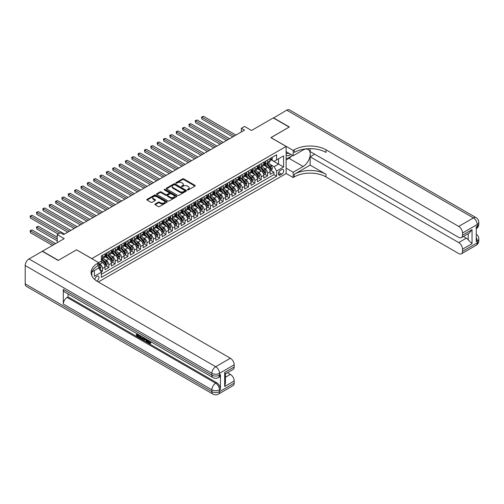 <?xml version="1.0" encoding="UTF-8"?>
<svg xmlns="http://www.w3.org/2000/svg" width="504" height="504" viewBox="0 0 504 504"><rect width="100%" height="100%" fill="white"/><g stroke="black" fill="none" stroke-linecap="round" stroke-linejoin="round"><path stroke-width="0.76" d="M187.482 189.913A0.617 0.359 0 0 0 188.351 189.913L194.972 186.089A0.882 0.51 0 0 0 195.231 185.73A0.882 0.51 0 0 0 194.972 185.365L183.758 178.888A0.882 0.51 0 0 0 182.511 178.888L175.89 182.713A0.617 0.359 0 0 0 176.759 183.217L177.616 182.725A2.822 1.625 0 0 1 181.604 182.725L182.542 183.261A2.822 1.625 0 0 1 183.368 184.414A2.822 1.625 0 0 1 182.542 185.567L181.686 186.058A0.617 0.359 0 0 0 182.555 186.562L183.412 186.071A2.822 1.625 0 0 1 187.4 186.071L188.338 186.612A2.822 1.625 0 0 1 189.164 187.759A2.822 1.625 0 0 1 188.338 188.912L187.482 189.409A0.617 0.359 0 0 0 187.482 189.913L187.482 189.409M96.749 281.049A2.873 1.657 120 0 0 96.919 280.961A2.873 1.657 120 0 0 98.797 278.428A2.873 1.657 120 0 0 98.356 276.123A2.873 1.657 120 0 0 96.919 276.268A2.873 1.657 120 0 0 94.891 279.657M155.15 204.007A0.882 0.51 0 0 0 154.892 204.366A0.882 0.51 0 0 0 155.15 204.725L158.294 206.546A0.882 0.51 0 0 0 159.541 206.546L166.9 202.299A0.882 0.51 0 0 0 167.158 201.94A0.882 0.51 0 0 0 166.9 201.581L155.679 195.098A0.882 0.51 0 0 0 154.432 195.098L147.08 199.345A0.882 0.51 0 0 0 146.822 199.71A0.882 0.51 0 0 0 147.08 200.069L150.879 202.262A0.882 0.51 0 0 0 152.126 202.262L155.276 200.447A0.882 0.51 0 0 0 155.534 200.088A0.882 0.51 0 0 0 155.276 199.723L153.386 198.639A2.356 1.361 0 0 1 152.699 197.675A2.356 1.361 0 0 1 154.155 196.415A2.356 1.361 0 0 1 156.725 196.711L164.109 200.976A2.356 1.361 0 0 1 164.795 201.94A2.356 1.361 0 0 1 163.34 203.194A2.356 1.361 0 0 1 160.776 202.898L159.541 202.192A0.882 0.51 0 0 0 158.294 202.192L155.15 204.007L155.15 204.725M76.602 249.871L91.835 258.596L286.133 146.425L270.894 137.624L289.151 127.084L273.275 117.923L251.528 130.479L244.547 126.441L241.372 128.274L244.547 130.108L63.586 234.587L60.411 232.754L57.235 234.587L57.235 242.651M76.602 249.801L58.344 260.341L42.468 251.175L64.216 238.619L57.235 234.587M177.679 195.35A0.882 0.51 0 0 0 178.926 195.35L186.278 191.104A0.882 0.51 0 0 0 186.537 190.745A0.882 0.51 0 0 0 186.278 190.386L175.064 183.91A0.882 0.51 0 0 0 173.817 183.91L166.459 188.156A0.882 0.51 0 0 0 166.2 188.515A0.882 0.51 0 0 0 166.459 188.874L177.679 195.35M164.556 190.046A0.617 0.359 0 0 1 165.186 190.134L176.576 196.711L169.237 200.951A0.882 0.51 0 0 1 167.989 200.951L156.769 194.475L159.919 192.667L159.919 191.936L156.769 193.75A0.882 0.51 0 0 0 156.511 194.109A0.882 0.51 0 0 0 156.769 194.475L156.769 193.75M159.919 192.667A0.882 0.51 0 0 1 161.16 192.667L161.16 191.936A0.882 0.51 0 0 0 159.919 191.936M161.16 191.936L165.715 194.563A0.882 0.51 0 0 0 166.956 194.563L169.048 193.353A0.882 0.51 0 0 0 169.306 192.994A0.882 0.51 0 0 0 169.048 192.635L164.31 189.901A0.617 0.359 0 0 1 165.186 189.397L176.589 195.98A0.882 0.51 0 0 1 176.847 196.346A0.882 0.51 0 0 1 176.589 196.705L176.589 195.98M101.191 271.933L102.507 271.171L99.868 269.653M98.759 263.403L99.968 264.096A3.591 2.073 60 0 1 102.507 268.493L105.046 267.032L105.046 269.709L108.858 267.504L105.966 265.841M104.719 259.51L106.312 260.429A3.591 2.073 60 0 1 108.858 264.833L111.397 263.365L111.397 266.043L115.202 263.838L112.316 262.174M111.069 255.843L112.663 256.763A3.591 2.073 60 0 1 115.202 261.166L117.747 259.699L117.747 262.376L121.552 260.177L118.667 258.508M117.419 252.176L119.013 253.102A3.591 2.073 60 0 1 121.552 257.5L124.091 256.032L124.091 258.709L127.903 256.511L125.017 254.841M123.77 248.516L125.364 249.436A3.591 2.073 60 0 1 127.903 253.833L130.442 252.365L130.442 255.043L134.253 252.844L131.361 251.175M130.12 244.849L131.714 245.769A3.591 2.073 60 0 1 134.253 250.167L136.792 248.699L136.792 251.376L140.603 249.178L137.712 247.508M136.471 241.183L138.065 242.103A3.591 2.073 60 0 1 140.603 246.5L143.142 245.032L143.142 247.71L146.954 245.511L144.062 243.841M142.821 237.516L144.415 238.436A3.591 2.073 60 0 1 146.954 242.833L149.493 241.372L149.493 244.043L153.304 241.844L150.412 240.175M149.165 233.85L150.759 234.769A3.591 2.073 60 0 1 153.304 239.167L155.843 237.705L155.843 240.377L159.648 238.178L156.763 236.515M155.516 230.183L157.109 231.103A3.591 2.073 60 0 1 159.648 235.507L162.194 234.039L162.194 236.716L165.999 234.511L163.113 232.848M161.866 226.517L163.46 227.436A3.591 2.073 60 0 1 165.999 231.84L168.538 230.372L168.538 233.05L172.349 230.851L169.464 229.181M168.216 222.85L169.81 223.776A3.591 2.073 60 0 1 172.349 228.173L174.888 226.706L174.888 229.383L178.7 227.184L175.808 225.515M174.567 219.19L176.161 220.109A3.591 2.073 60 0 1 178.7 224.507L181.238 223.039L181.238 225.716L185.05 223.518L182.158 221.848M180.917 215.523L182.511 216.443A3.591 2.073 60 0 1 185.05 220.84L187.589 219.372L187.589 222.05L191.4 219.851L188.509 218.182M187.268 211.856L188.861 212.776A3.591 2.073 60 0 1 191.4 217.174L193.939 215.706L193.939 218.383L197.751 216.184L194.859 214.515M193.612 208.19L195.206 209.11A3.591 2.073 60 0 1 197.751 213.507L200.29 212.039L200.29 214.717L204.095 212.518L201.209 210.848M199.962 204.523L201.556 205.443A3.591 2.073 60 0 1 204.095 209.84L206.64 208.379L206.64 211.05L210.445 208.851L207.56 207.188M206.312 200.857L207.906 201.776A3.591 2.073 60 0 1 210.445 206.174L212.984 204.712L212.984 207.39L216.796 205.185L213.91 203.522M212.663 197.19L214.257 198.11A3.591 2.073 60 0 1 216.796 202.513L219.334 201.046L219.334 203.723L223.146 201.518L220.254 199.855M219.013 193.523L220.607 194.443A3.591 2.073 60 0 1 223.146 198.847L225.685 197.379L225.685 200.056L229.496 197.858L226.605 196.188M225.364 189.857L226.958 190.783A3.591 2.073 60 0 1 229.496 195.18L232.035 193.712L232.035 196.39L235.847 194.191L232.955 192.522M231.714 186.197L233.308 187.116A3.591 2.073 60 0 1 235.847 191.514L238.386 190.046L238.386 192.723L242.197 190.525L239.306 188.855M238.058 182.53L239.652 183.45A3.591 2.073 60 0 1 242.197 187.847L244.736 186.379L244.736 189.057L248.541 186.858L245.656 185.189M244.409 178.863L246.002 179.783A3.591 2.073 60 0 1 248.541 184.181L251.087 182.713L251.087 185.39L254.892 183.191L252.006 181.522M250.759 175.197L252.353 176.117A3.591 2.073 60 0 1 254.892 180.514L257.431 179.052L257.431 181.724L261.242 179.525L258.357 177.855M257.109 171.53L258.703 172.45A3.591 2.073 60 0 1 261.242 176.847L263.781 175.386L263.781 178.057L267.593 175.858L267.593 173.187A3.591 2.073 -120 0 0 265.054 168.783L263.46 167.863M264.701 174.195L267.593 175.858M105.046 267.032A3.591 2.073 -120 0 0 102.507 262.628L100.598 261.532M111.397 263.365A3.591 2.073 -120 0 0 108.858 258.968L104.927 256.7M117.747 259.699A3.591 2.073 -120 0 0 115.202 255.301L111.277 253.033M124.091 256.032A3.591 2.073 -120 0 0 121.552 251.635L117.627 249.367M130.442 252.365A3.591 2.073 -120 0 0 127.903 247.968L123.978 245.7M136.792 248.699A3.591 2.073 -120 0 0 134.253 244.301L130.328 242.033M143.142 245.032A3.591 2.073 -120 0 0 140.603 240.635L136.678 238.367M149.493 241.372A3.591 2.073 -120 0 0 146.954 236.968L143.023 234.7M155.843 237.705A3.591 2.073 -120 0 0 153.304 233.302L149.373 231.04M162.194 234.039A3.591 2.073 -120 0 0 159.648 229.641L155.723 227.373M168.538 230.372A3.591 2.073 -120 0 0 165.999 225.975L162.074 223.707M174.888 226.706A3.591 2.073 -120 0 0 172.349 222.308L168.424 220.04M181.238 223.039A3.591 2.073 -120 0 0 178.7 218.642L174.775 216.374M187.589 219.372A3.591 2.073 -120 0 0 185.05 214.975L181.125 212.707M193.939 215.706A3.591 2.073 -120 0 0 191.4 211.308L187.469 209.04M200.29 212.039A3.591 2.073 -120 0 0 197.751 207.642L193.819 205.374M206.64 208.379A3.591 2.073 -120 0 0 204.095 203.975L200.17 201.707M212.984 204.712A3.591 2.073 -120 0 0 210.445 200.308L206.52 198.047M219.334 201.046A3.591 2.073 -120 0 0 216.796 196.648L212.871 194.38M225.685 197.379A3.591 2.073 -120 0 0 223.146 192.982L219.221 190.714M232.035 193.712A3.591 2.073 -120 0 0 229.496 189.315L225.572 187.047M238.386 190.046A3.591 2.073 -120 0 0 235.847 185.648L231.916 183.38M244.736 186.379A3.591 2.073 -120 0 0 242.197 181.982L238.266 179.714M251.087 182.713A3.591 2.073 -120 0 0 248.541 178.315L244.616 176.047M257.431 179.052A3.591 2.073 -120 0 0 254.892 174.649L250.967 172.381M263.781 175.386A3.591 2.073 -120 0 0 261.242 170.982L257.317 168.72M281.755 169.627L280.356 170.434A2.785 1.606 120 0 0 278.536 172.885A2.785 1.606 120 0 0 278.964 175.121A2.785 1.606 120 0 0 280.356 174.982L281.755 174.176A2.785 1.606 120 0 0 283.569 171.719A2.785 1.606 120 0 0 283.141 169.489A2.785 1.606 120 0 0 281.755 169.627M91.835 275.738L91.835 271.977M98.318 281.988L286.133 173.552L286.133 146.425M98.759 267.876L101.361 272.236L101.361 277.37L276.608 176.192L276.608 171.058L274.069 166.66L269.81 164.197M101.361 272.236L94.38 276.268L94.38 270.509M98.696 262.628L101.361 261.091L101.361 255.956L276.608 154.778L276.608 159.913L283.594 155.881L283.594 167.026L276.608 171.058M106.281 255.131L106.312 255.15A3.591 2.073 60 0 0 108.108 255.333L110.653 253.865A3.591 2.073 -120 0 0 111.397 252.221L111.397 250.167M112.631 251.464L112.663 251.49A3.591 2.073 60 0 0 114.458 251.666L116.997 250.198A3.591 2.073 -120 0 0 117.747 248.554L117.747 246.5M118.982 247.804L119.013 247.823A3.591 2.073 60 0 0 120.809 247.999L123.348 246.532A3.591 2.073 -120 0 0 124.091 244.887L124.091 242.833M125.332 244.138L125.364 244.157A3.591 2.073 60 0 0 127.159 244.333L129.698 242.865A3.591 2.073 -120 0 0 130.442 241.221L130.442 239.167M131.683 240.471L131.714 240.49A3.591 2.073 60 0 0 133.51 240.666L136.048 239.198A3.591 2.073 -120 0 0 136.792 237.554L136.792 235.507M138.027 236.804L138.065 236.823A3.591 2.073 60 0 0 139.86 237L142.399 235.532A3.591 2.073 -120 0 0 143.142 233.887L143.142 231.84M144.377 233.138L144.415 233.157A3.591 2.073 60 0 0 146.21 233.333L148.749 231.871A3.591 2.073 -120 0 0 149.493 230.227L149.493 228.173M150.727 229.471L150.759 229.49A3.591 2.073 60 0 0 152.555 229.667L155.1 228.205A3.591 2.073 -120 0 0 155.843 226.561L155.843 224.507M157.078 225.805L157.109 225.823A3.591 2.073 60 0 0 158.905 226.006L161.444 224.538A3.591 2.073 -120 0 0 162.194 222.894L162.194 220.84M163.428 222.138L163.46 222.157A3.591 2.073 60 0 0 165.255 222.34L167.794 220.872A3.591 2.073 -120 0 0 168.538 219.227L168.538 217.174M169.779 218.478L169.81 218.497A3.591 2.073 60 0 0 171.606 218.673L174.145 217.205A3.591 2.073 -120 0 0 174.888 215.561L174.888 213.507M176.129 214.811L176.161 214.83A3.591 2.073 60 0 0 177.956 215.006L180.495 213.538A3.591 2.073 -120 0 0 181.238 211.894L181.238 209.84M182.473 211.144L182.511 211.163A3.591 2.073 60 0 0 184.306 211.34L186.845 209.872A3.591 2.073 -120 0 0 187.589 208.228L187.589 206.174M188.824 207.478L188.861 207.497A3.591 2.073 60 0 0 190.657 207.673L193.196 206.205A3.591 2.073 -120 0 0 193.939 204.561L193.939 202.513M195.174 203.811L195.206 203.83A3.591 2.073 60 0 0 197.007 204.007L199.546 202.545A3.591 2.073 -120 0 0 200.29 200.901L200.29 198.847M201.524 200.145L201.556 200.164A3.591 2.073 60 0 0 203.351 200.34L205.897 198.878A3.591 2.073 -120 0 0 206.64 197.234L206.64 195.18M207.875 196.478L207.906 196.497A3.591 2.073 60 0 0 209.702 196.68L212.241 195.212A3.591 2.073 -120 0 0 212.984 193.567L212.984 191.514M214.225 192.811L214.257 192.83A3.591 2.073 60 0 0 216.052 193.013L218.591 191.545A3.591 2.073 -120 0 0 219.334 189.901L219.334 187.847M220.576 189.145L220.607 189.17A3.591 2.073 60 0 0 222.403 189.347L224.942 187.879A3.591 2.073 -120 0 0 225.685 186.234L225.685 184.181M226.92 185.485L226.958 185.504A3.591 2.073 60 0 0 228.753 185.68L231.292 184.212A3.591 2.073 -120 0 0 232.035 182.568L232.035 180.514M233.27 181.818L233.308 181.837A3.591 2.073 60 0 0 235.103 182.013L237.642 180.545A3.591 2.073 -120 0 0 238.386 178.901L238.386 176.847M239.621 178.151L239.652 178.17A3.591 2.073 60 0 0 241.454 178.347L243.993 176.879A3.591 2.073 -120 0 0 244.736 175.234L244.736 173.187M245.971 174.485L246.002 174.504A3.591 2.073 60 0 0 247.798 174.68L250.343 173.212A3.591 2.073 -120 0 0 251.087 171.568L251.087 169.52M252.321 170.818L252.353 170.837A3.591 2.073 60 0 0 254.148 171.013L256.687 169.552A3.591 2.073 -120 0 0 257.431 167.908L257.431 165.854M258.672 167.152L258.703 167.171A3.591 2.073 60 0 0 260.499 167.347L263.038 165.885A3.591 2.073 -120 0 0 263.781 164.241L263.781 162.187M101.361 274.289L273.943 174.649L273.943 172.192L270.131 174.397L270.131 171.719A3.591 2.073 -120 0 0 267.593 167.322L263.668 165.054M265.022 163.485L265.054 163.504A3.591 2.073 -120 0 0 266.849 163.687A3.591 2.073 -120 0 0 267.593 162.042L267.593 159.988M266.849 163.687L269.388 162.219A3.591 2.073 -120 0 0 270.131 160.574L270.131 158.521M102.507 255.301L102.507 257.355A3.591 2.073 60 0 1 101.764 258.999A3.591 2.073 60 0 1 101.361 259.144M101.764 258.999L104.303 257.531A3.591 2.073 -120 0 0 105.046 255.887L105.046 253.833M108.858 251.635L108.858 253.688A3.591 2.073 60 0 1 108.108 255.333M115.202 247.968L115.202 250.022A3.591 2.073 60 0 1 114.458 251.666M121.552 244.301L121.552 246.355A3.591 2.073 60 0 1 120.809 247.999M127.903 240.635L127.903 242.689A3.591 2.073 60 0 1 127.159 244.333M134.253 236.968L134.253 239.022A3.591 2.073 60 0 1 133.51 240.666M140.603 233.302L140.603 235.355A3.591 2.073 60 0 1 139.86 237M146.954 229.635L146.954 231.689A3.591 2.073 60 0 1 146.21 233.333M153.304 225.975L153.304 228.022A3.591 2.073 60 0 1 152.555 229.667M159.648 222.308L159.648 224.362A3.591 2.073 60 0 1 158.905 226.006M165.999 218.642L165.999 220.695A3.591 2.073 60 0 1 165.255 222.34M172.349 214.975L172.349 217.029A3.591 2.073 60 0 1 171.606 218.673M178.7 211.308L178.7 213.362A3.591 2.073 60 0 1 177.956 215.006M185.05 207.642L185.05 209.696A3.591 2.073 60 0 1 184.306 211.34M191.4 203.975L191.4 206.029A3.591 2.073 60 0 1 190.657 207.673M197.751 200.308L197.751 202.362A3.591 2.073 60 0 1 197.007 204.007M204.095 196.648L204.095 198.696A3.591 2.073 60 0 1 203.351 200.34M210.445 192.982L210.445 195.035A3.591 2.073 60 0 1 209.702 196.68M216.796 189.315L216.796 191.369A3.591 2.073 60 0 1 216.052 193.013M223.146 185.648L223.146 187.702A3.591 2.073 60 0 1 222.403 189.347M229.496 181.982L229.496 184.036A3.591 2.073 60 0 1 228.753 185.68M235.847 178.315L235.847 180.369A3.591 2.073 60 0 1 235.103 182.013M242.197 174.649L242.197 176.702A3.591 2.073 60 0 1 241.454 178.347M248.541 170.982L248.541 173.036A3.591 2.073 60 0 1 247.798 174.68M254.892 167.315L254.892 169.369A3.591 2.073 60 0 1 254.148 171.013M261.242 163.655L261.242 165.703A3.591 2.073 60 0 1 260.499 167.347M261.242 176.847L261.242 179.525M254.892 180.514L254.892 183.191M248.541 184.181L248.541 186.858M242.197 187.847L242.197 190.525M235.847 191.514L235.847 194.191M229.496 195.18L229.496 197.858M223.146 198.847L223.146 201.518M216.796 202.513L216.796 205.185M210.445 206.174L210.445 208.851M204.095 209.84L204.095 212.518M197.751 213.507L197.751 216.184M191.4 217.174L191.4 219.851M185.05 220.84L185.05 223.518M178.7 224.507L178.7 227.184M172.349 228.173L172.349 230.851M165.999 231.84L165.999 234.511M159.648 235.507L159.648 238.178M153.304 239.167L153.304 241.844M146.954 242.833L146.954 245.511M140.603 246.5L140.603 249.178M134.253 250.167L134.253 252.844M127.903 253.833L127.903 256.511M121.552 257.5L121.552 260.177M115.202 261.166L115.202 263.838M108.858 264.833L108.858 267.504M102.507 268.493L102.507 271.171M274.069 166.66L278.517 164.09L278.517 158.817L283.594 155.881M271.24 159.894L283.594 167.026M271.366 159.818L274.069 161.381L276.608 159.913M241.372 128.274L241.372 131.941M271.051 170.528L273.943 172.192M273.943 174.649L276.608 176.192M187.727 189.995L188.338 189.643A2.822 1.625 0 0 0 189.164 188.496L189.164 187.759M183.368 184.414L183.368 185.151A2.822 1.625 0 0 1 182.542 186.297L181.931 186.65M194.96 186.096L183.758 179.626A0.882 0.51 0 0 0 182.511 179.626L176.135 183.305M186.266 191.117L175.064 184.647A0.882 0.51 0 0 0 173.817 184.647L166.471 188.88M184.722 190.997A0.617 0.359 0 0 0 184.722 190.493L174.875 184.811A0.617 0.359 0 0 0 174 184.811L173.099 185.333A2.822 1.625 0 0 0 172.273 186.486A2.822 1.625 0 0 0 173.099 187.633L179.827 191.52A2.822 1.625 0 0 0 183.815 191.52L184.722 190.997L184.722 191.734A0.617 0.359 0 0 0 184.905 191.482L184.905 190.745M172.273 186.486L172.273 187.217A2.822 1.625 0 0 0 173.099 188.37L173.099 187.633M184.722 191.734L183.815 192.257A2.822 1.625 0 0 1 179.827 192.257L173.099 188.37M161.16 192.667L165.715 195.294A0.882 0.51 0 0 0 166.956 195.294L169.048 194.09A0.882 0.51 0 0 0 169.306 193.731L169.306 192.994M170.434 197.284A2.356 1.361 0 0 0 173.004 197.581A2.356 1.361 0 0 0 174.46 196.327A2.356 1.361 0 0 0 173.767 195.363L171.165 193.857A0.882 0.51 0 0 0 169.917 193.857L167.832 195.067A0.882 0.51 0 0 0 167.574 195.426A0.882 0.51 0 0 0 167.832 195.785L170.434 197.284L170.434 198.022A2.356 1.361 0 0 0 173.004 198.318A2.356 1.361 0 0 0 174.46 197.058L174.46 196.327M167.574 195.426L167.574 196.157A0.882 0.51 0 0 0 167.832 196.516L167.832 195.785M170.434 198.022L167.832 196.516M164.795 201.94L164.795 202.671A2.356 1.361 0 0 1 163.34 203.931A2.356 1.361 0 0 1 160.776 203.635L159.541 202.923A0.882 0.51 0 0 0 158.294 202.923L155.163 204.731M152.699 197.675L152.699 198.406A2.356 1.361 0 0 0 153.386 199.37L153.386 198.639M155.263 200.453L153.386 199.37M166.9 201.581L166.9 202.299L155.679 195.836A0.882 0.51 0 0 0 154.432 195.836L147.092 200.075M270.081 171.089L271.719 170.144L272.355 168.311A2.381 1.373 -120 0 0 271.429 166.074L268.525 162.716M267.945 167.548L264.632 163.712M266.062 166.433L264.134 164.203A5.702 3.295 -120 0 0 263.957 164.008M201.909 133.724L220.097 144.226L189.208 126.391L189.208 124.557L190.796 123.638L223.272 142.393M266.528 163.813L269.457 167.208A2.381 1.373 60 0 1 270.308 168.853L271.07 168.412A2.381 1.373 -120 0 0 270.22 166.774L267.322 163.409M266.698 163.756L269.848 167.41A1.21 0.699 60 0 1 270.157 167.882L271.07 168.412M271.813 157.55L272.355 158.483A2.381 1.373 60 0 1 271.864 159.535L270.654 160.234A2.381 1.373 -120 0 0 271.07 159.686L271.02 159.472M234.385 135.973L201.909 117.224L203.496 116.311L235.973 135.059M270.213 160.348L270.22 160.348A2.381 1.373 -120 0 0 270.654 160.234M270.761 159.51L271.07 159.686L270.308 160.127A2.381 1.373 60 0 1 270.131 160.461M232.798 136.893L201.909 119.057L201.556 117.022L203.496 116.311M201.909 119.057L201.556 117.022M286.133 155.068A5.834 3.37 120 0 0 287.469 155.717A5.834 3.37 120 0 0 290.695 154.3M286.133 152.643A3.994 2.306 120 0 0 286.782 153.43A3.994 2.306 120 0 0 287.368 153.607A3.994 2.306 120 0 0 288.811 153.21M292.673 155.44L286.133 159.22M273.464 118.031L286.738 110.149L473.414 217.923A5.387 3.112 120 0 1 476.104 217.659A5.387 5.387 0 0 1 478.8 222.327A5.387 3.112 180 0 1 477.225 224.526L462.521 233.012A5.387 3.112 -120 0 0 458.716 226.409L473.414 217.923A5.387 3.112 60 0 1 477.225 224.526L477.225 226.359L476.267 226.907L476.267 241.573L477.225 241.019L477.225 242.852A5.387 3.112 60 0 1 476.104 245.322L461.406 253.808A5.387 3.112 -120 0 0 462.521 251.338L477.225 242.852A5.387 3.112 0 0 0 478.8 240.654A5.387 5.387 0 0 1 476.104 245.322M273.464 117.81L289.34 126.977L270.957 137.661M286.133 168.16L293.183 172.229L303.118 166.496A10.099 5.834 120 0 0 309.721 157.595A10.099 5.834 120 0 0 308.171 149.499A10.099 5.834 120 0 0 303.118 149.997L293.183 155.736L293.183 150.419L294.26 149.795A22.447 12.959 180 0 1 326.006 149.795L458.716 226.409M293.183 172.229L293.183 177.547L294.26 176.923A22.447 12.959 180 0 1 326.006 176.923L458.716 253.537A5.387 3.112 -120 0 0 461.406 253.808M310.136 165.117L294.26 174.283A22.447 12.959 180 0 1 326.006 174.283L310.136 165.117L310.136 156.801L314.641 154.192M310.136 148.636L310.136 151.591L458.716 237.371A5.387 3.112 -120 0 0 461.406 237.642A5.387 3.112 -120 0 0 462.521 235.173L472.046 229.673L472.046 243.678L468.235 239.866L468.235 233.698M472.046 243.678L462.521 249.178L462.521 251.338M462.521 249.178A5.387 3.112 -120 0 0 458.716 242.582L466.332 238.178A5.387 3.112 60 0 1 468.235 239.866M310.136 156.801L458.716 242.582M286.738 110.149A5.387 3.112 -60 0 1 289.428 109.885L476.104 217.659M286.133 151.666L293.183 155.736M270.957 137.586L293.183 150.419M286.133 173.477L293.183 177.547M462.521 233.012L462.521 235.173M463.403 236.489L466.332 238.178M294.26 149.795L294.26 152.435A22.447 12.959 180 0 1 326.006 152.435L326.006 149.795M461.406 237.642L469.199 233.144L472.046 229.673M291.696 156.007A10.099 5.834 -60 0 1 288.893 158.281L286.133 159.875M148.233 340.206L149.858 342.827M147.779 339.967L148.907 342.966L149.644 343.06L150.482 342.191L151.017 342.644L150.066 343.646L148.957 343.501L147.231 339.652M144.667 339.62L143.917 340.54L143.344 340.206L144.308 337.97M146.727 339.362L147.483 342.014L146.979 342.304L146.406 341.977L145.971 340.37L144.352 339.431L143.917 340.54M137.586 334.851L137.586 335.79L139.835 337.088L139.835 337.592L139.325 337.888L136.54 336.281L136.54 333.484M139.589 335.242L139.079 335.714L137.075 334.561L137.075 336.08L137.586 335.79M63.296 289.372L211.875 375.152A5.387 3.112 120 0 0 212.99 377.622L64.411 291.841A5.387 3.112 -60 0 1 63.296 289.372L63.296 304.038A5.387 3.112 -60 0 1 67.108 297.436L68.059 296.887L216.638 382.668A5.387 3.112 60 0 1 220.45 389.271L220.45 374.604A5.387 3.112 60 0 1 219.334 377.074L218.377 377.622A5.387 3.112 -120 0 0 219.498 375.152L220.45 374.604M68.059 296.887L68.059 293.945M143.69 337.611L142.657 339.343L140.055 338.31L140.055 335.513M58.155 260.448L76.539 249.839L98.759 262.666L97.682 263.29A22.447 12.959 -0 0 0 91.104 272.456A22.447 12.959 -0 0 0 97.682 281.623L230.385 358.237A5.387 3.112 60 0 1 234.196 364.833L219.498 373.319L219.498 375.152A5.387 3.112 -0 0 1 211.875 375.152L211.875 373.319L25.2 265.545A5.387 3.112 -60 0 1 29.011 258.949L42.279 251.288L58.155 260.448M98.759 262.666L98.759 267.983L91.741 272.034M224.671 372.494L225.458 373.691L225.458 383.109L224.671 386.499L224.671 372.494L234.196 367L234.196 364.833M234.196 367A5.387 3.112 60 0 1 233.081 369.464L225.458 373.861M25.2 283.872L211.875 391.652A5.387 3.112 120 0 0 212.99 394.115L26.315 286.341A5.387 3.112 -60 0 1 25.2 283.872L25.2 265.545M227.455 372.714L230.385 374.403A5.387 3.112 60 0 1 234.196 380.999L224.671 386.499M220.45 389.271L219.498 389.819L219.498 391.652L234.196 383.166L234.196 380.999M234.196 383.166A5.387 3.112 60 0 1 233.081 385.629L218.377 394.115A5.387 3.112 -120 0 0 219.498 391.652A5.387 3.112 -0 0 1 211.875 391.652L211.875 389.819L63.296 304.038M97.682 263.29L97.682 265.929A22.447 12.959 -0 0 0 91.224 273.773M137.075 336.08L139.325 337.378L139.835 337.088M139.325 337.378L139.325 337.888M137.075 333.793L139.306 335.078M139.079 335.21L139.079 335.714M143.142 337.296L142.657 339.343M140.597 335.821L140.597 338.115L141.378 338.568L142.279 338.776L142.607 336.987M143.186 337.894L143.678 337.604M141.101 336.118L141.101 337.819L142.79 338.48M140.597 338.115L141.101 337.819M141.378 338.568L141.889 338.272M146.015 338.953L146.979 342.304M144.812 338.26L144.509 339.022L145.814 339.772L145.511 338.663M145.133 338.442L145.625 339.079M144.509 339.022L145.02 338.726M148.907 342.966L149.411 342.676M147.729 340.502L148.214 340.219M149.972 342.481L150.507 342.934L151.017 342.644M150.507 342.934L150.066 343.646M263.731 174.756L265.369 173.804L266.005 171.971A2.381 1.373 -120 0 0 265.079 169.741L262.174 166.383M261.595 171.215L258.281 167.378M259.711 170.1L257.783 167.87A5.702 3.295 -120 0 0 257.607 167.674M195.558 137.384L213.746 147.893L182.857 130.057L182.857 128.224L184.445 127.304L216.922 146.059M260.177 167.479L263.113 170.875A2.381 1.373 60 0 1 263.957 172.513L264.72 172.078A2.381 1.373 -120 0 0 263.869 170.434L260.971 167.076M260.348 167.423L263.504 171.077A1.21 0.699 60 0 1 263.806 171.549L264.72 172.078M257.38 178.422L259.018 177.471L259.654 175.638A2.381 1.373 -120 0 0 258.728 173.407L255.83 170.05M255.244 174.882L251.931 171.045M253.361 173.767L251.433 171.536A5.702 3.295 -120 0 0 251.257 171.341M189.208 141.051L207.396 151.553L176.507 133.724L176.507 131.891L178.095 130.971L210.571 149.72M253.827 171.146L256.763 174.542A2.381 1.373 60 0 1 257.607 176.179L258.369 175.738A2.381 1.373 -120 0 0 257.525 174.101L254.621 170.743M253.997 171.089L257.153 174.737A1.21 0.699 60 0 1 257.456 175.216L258.369 175.738M251.03 182.089L252.674 181.138L253.304 179.304A2.381 1.373 -120 0 0 252.378 177.074L249.48 173.71M248.894 178.548L245.58 174.712M247.01 177.433L245.089 175.203A5.702 3.295 -120 0 0 244.906 175.001M182.857 144.717L201.052 155.219L170.157 137.384L170.157 135.551L171.744 134.637L204.227 153.386M247.477 174.812L250.412 178.208A2.381 1.373 60 0 1 251.257 179.846L252.019 179.405A2.381 1.373 -120 0 0 251.175 177.767L248.27 174.409M247.647 174.756L250.803 178.403A1.21 0.699 60 0 1 251.105 178.882L252.019 179.405M244.679 185.749L246.324 184.804L246.954 182.971A2.381 1.373 -120 0 0 246.028 180.734L243.13 177.377M242.55 182.215L239.23 178.378M240.66 181.094L238.738 178.87A5.702 3.295 -120 0 0 238.562 178.668M176.507 148.384L194.702 158.886L163.813 141.051L163.813 139.217L165.4 138.304L197.877 157.053M241.126 178.479L244.062 181.875A2.381 1.373 60 0 1 244.912 183.513L245.675 183.072A2.381 1.373 -120 0 0 244.824 181.434L241.92 178.076M241.303 178.422L244.453 182.07A1.21 0.699 60 0 1 244.761 182.549L245.675 183.072M265.463 161.217L266.005 162.149A2.381 1.373 60 0 1 265.514 163.202L264.304 163.901A2.381 1.373 -120 0 0 264.72 163.353L264.669 163.138M228.035 139.639L195.558 120.891L197.146 119.971L229.622 138.726M263.863 164.008L263.869 164.008A2.381 1.373 -120 0 0 264.304 163.901M264.411 163.176L264.72 163.353L263.957 163.794A2.381 1.373 60 0 1 263.781 164.128M226.447 140.559L195.558 122.724L195.206 120.689L197.146 119.971M195.558 122.724L195.206 120.689M259.119 164.884L259.654 165.816A2.381 1.373 60 0 1 259.163 166.868L257.954 167.567A2.381 1.373 -120 0 0 258.369 167.019L258.319 166.805M221.684 143.306L188.861 124.356L190.796 123.638M257.512 167.674L257.525 167.674A2.381 1.373 -120 0 0 257.954 167.567M258.061 166.837L258.369 167.019L257.607 167.454A2.381 1.373 60 0 1 257.431 167.794M189.208 126.391L188.861 124.356M252.769 168.544L253.304 169.483A2.381 1.373 60 0 1 252.813 170.535L251.609 171.228A2.381 1.373 -120 0 0 252.019 170.68L251.969 170.472M215.334 146.973L182.511 128.022L184.445 127.304M251.162 171.341L251.175 171.341A2.381 1.373 -120 0 0 251.609 171.228M251.716 170.503L252.019 170.68L251.257 171.121A2.381 1.373 60 0 1 251.087 171.461M182.857 130.057L182.511 128.022M246.418 172.211L246.954 173.149A2.381 1.373 60 0 1 246.462 174.201L245.259 174.894A2.381 1.373 -120 0 0 245.675 174.346L245.624 174.138M208.984 150.639L176.161 131.689L178.095 130.971M244.812 175.008L244.824 175.008A2.381 1.373 -120 0 0 245.259 174.894M245.366 174.17L245.675 174.346L244.912 174.787A2.381 1.373 60 0 1 244.736 175.127M176.507 133.724L176.161 131.689M238.329 189.416L239.973 188.471L240.61 186.637A2.381 1.373 -120 0 0 239.683 184.401L236.779 181.043M236.2 185.882L232.879 182.038M234.31 184.76L232.388 182.536A5.702 3.295 -120 0 0 232.212 182.335M170.157 152.05L188.351 162.553L157.462 144.717L157.462 142.884L159.05 141.97L191.526 160.719M234.776 182.139L237.712 185.541A2.381 1.373 60 0 1 238.562 187.179L239.324 186.738A2.381 1.373 -120 0 0 238.474 185.1L235.576 181.742M234.952 182.089L238.102 185.737A1.21 0.699 60 0 1 238.411 186.209L239.324 186.738M240.068 175.877L240.61 176.816A2.381 1.373 60 0 1 240.112 177.868L238.909 178.561A2.381 1.373 -120 0 0 239.324 178.013L239.274 177.805M202.639 154.306L169.81 135.349L171.744 134.637M238.461 178.674L238.474 178.674A2.381 1.373 -120 0 0 238.909 178.561M239.016 177.836L239.324 178.013L238.562 178.454A2.381 1.373 60 0 1 238.386 178.794M170.157 137.384L169.81 135.349M231.985 193.082L233.623 192.137L234.259 190.304A2.381 1.373 -120 0 0 233.333 188.068L230.429 184.71M229.849 189.548L226.535 185.705M227.959 188.427L226.038 186.203A5.702 3.295 -120 0 0 225.861 186.001M163.813 155.717L182.001 166.219L151.112 148.384L151.112 146.551L152.699 145.637L185.176 164.386M228.425 185.806L231.361 189.208A2.381 1.373 60 0 1 232.212 190.846L232.974 190.405A2.381 1.373 -120 0 0 232.124 188.767L229.226 185.409M228.602 185.756L231.752 189.403A1.21 0.699 60 0 1 232.061 189.876L232.974 190.405M233.717 179.544L234.259 180.476A2.381 1.373 60 0 1 233.768 181.534L232.558 182.227A2.381 1.373 -120 0 0 232.974 181.679L232.924 181.472M196.289 157.972L163.46 139.016L165.4 138.304M232.117 182.341L232.124 182.341A2.381 1.373 -120 0 0 232.558 182.227M232.665 181.503L232.974 181.679L232.212 182.12A2.381 1.373 60 0 1 232.035 182.461M163.813 141.051L163.46 139.016M225.634 196.749L227.273 195.804L227.909 193.971A2.381 1.373 -120 0 0 226.983 191.734L224.078 188.376M223.499 193.215L220.185 189.372M221.615 192.093L219.687 189.863A5.702 3.295 -120 0 0 219.511 189.668M157.462 159.384L175.65 169.886L144.761 152.05L144.761 150.217L146.349 149.304L178.826 168.053M222.081 189.472L225.011 192.874A2.381 1.373 60 0 1 225.861 194.512L226.624 194.072A2.381 1.373 -120 0 0 225.773 192.433L222.875 189.076M222.251 189.416L225.401 193.07A1.21 0.699 60 0 1 225.71 193.542L226.624 194.072M227.367 183.21L227.909 184.143A2.381 1.373 60 0 1 227.417 185.195L226.208 185.894A2.381 1.373 -120 0 0 226.624 185.346L226.573 185.132M189.939 161.639L157.109 142.682L159.05 141.97M225.767 186.007L225.773 186.007A2.381 1.373 -120 0 0 226.208 185.894M226.315 185.17L226.624 185.346L225.861 185.787A2.381 1.373 60 0 1 225.685 186.127M157.462 144.717L157.109 142.682M219.284 200.416L220.922 199.471L221.558 197.637A2.381 1.373 -120 0 0 220.632 195.401L217.728 192.043M217.148 196.875L213.835 193.038M215.265 195.76L213.337 193.53A5.702 3.295 -120 0 0 213.161 193.334M151.112 163.05L169.3 173.552L138.411 155.717L138.411 153.884L139.999 152.964L172.475 171.719M215.731 193.139L218.66 196.535A2.381 1.373 60 0 1 219.511 198.179L220.273 197.738A2.381 1.373 -120 0 0 219.423 196.1L216.525 192.736M215.901 193.082L219.057 196.736A1.21 0.699 60 0 1 219.36 197.209L220.273 197.738M221.017 186.877L221.558 187.809A2.381 1.373 60 0 1 221.067 188.861L219.857 189.561A2.381 1.373 -120 0 0 220.273 189.013L220.223 188.798M183.588 165.299L150.759 146.349L152.699 145.637M219.416 189.674L219.423 189.674A2.381 1.373 -120 0 0 219.857 189.561M219.964 188.836L220.273 189.013L219.511 189.454A2.381 1.373 60 0 1 219.334 189.787M151.112 148.384L150.759 146.349M212.934 204.082L214.572 203.137L215.208 201.304A2.381 1.373 -120 0 0 214.282 199.067L211.384 195.709M210.798 200.542L207.484 196.705M208.914 199.427L206.987 197.196A5.702 3.295 -120 0 0 206.81 197.001M144.761 166.717L162.95 177.219L132.061 159.384L132.061 157.55L133.648 156.631L166.125 175.386M209.381 196.806L212.316 200.201A2.381 1.373 60 0 1 213.161 201.839L213.923 201.405A2.381 1.373 -120 0 0 213.079 199.76L210.174 196.403M209.551 196.749L212.707 200.403A1.21 0.699 60 0 1 213.009 200.876L213.923 201.405M214.673 190.543L215.208 191.476A2.381 1.373 60 0 1 214.717 192.528L213.507 193.227A2.381 1.373 -120 0 0 213.923 192.679L213.872 192.465M177.238 168.966L144.415 150.016L146.349 149.304M213.066 193.334L213.079 193.334A2.381 1.373 -120 0 0 213.507 193.227M213.614 192.503L213.923 192.679L213.161 193.12A2.381 1.373 60 0 1 212.984 193.454M144.761 152.05L144.415 150.016M206.583 207.749L208.228 206.798L208.858 204.964A2.381 1.373 -120 0 0 207.931 202.734L205.034 199.376M204.448 204.208L201.134 200.371M202.564 203.093L200.636 200.863A5.702 3.295 -120 0 0 200.46 200.668M138.411 170.377L156.605 180.879L125.71 163.05L125.71 161.217L127.298 160.297L159.781 179.052M203.03 200.472L205.966 203.868A2.381 1.373 60 0 1 206.81 205.506L207.572 205.071A2.381 1.373 -120 0 0 206.728 203.427L203.824 200.069M203.2 200.416L206.357 204.07A1.21 0.699 60 0 1 206.659 204.542L207.572 205.071M208.322 194.21L208.858 195.143A2.381 1.373 60 0 1 208.366 196.195L207.163 196.894A2.381 1.373 -120 0 0 207.572 196.346L207.522 196.132M170.887 172.633L138.065 153.682L139.999 152.964M206.716 197.001L206.728 197.001A2.381 1.373 -120 0 0 207.163 196.894M207.27 196.163L207.572 196.346L206.81 196.781A2.381 1.373 60 0 1 206.64 197.121M138.411 155.717L138.065 153.682M200.233 211.415L201.877 210.464L202.507 208.631A2.381 1.373 -120 0 0 201.581 206.401L198.683 203.043M198.103 207.875L194.783 204.038M196.213 206.76L194.292 204.529A5.702 3.295 -120 0 0 194.116 204.328M132.061 174.044L150.255 184.546L119.366 166.711L119.366 164.884L120.954 163.964L153.43 182.713M196.68 204.139L199.616 207.535A2.381 1.373 60 0 1 200.466 209.173L201.228 208.732A2.381 1.373 -120 0 0 200.378 207.094L197.474 203.736M196.856 204.082L200.006 207.73A1.21 0.699 60 0 1 200.308 208.209L201.228 208.732M201.972 197.87L202.507 198.809A2.381 1.373 60 0 1 202.016 199.861L200.812 200.561A2.381 1.373 -120 0 0 201.228 200.012L201.178 199.798M164.537 176.299L131.714 157.349L133.648 156.631M200.365 200.668L200.378 200.668A2.381 1.373 -120 0 0 200.812 200.561M200.92 199.83L201.228 200.012L200.466 200.447A2.381 1.373 60 0 1 200.29 200.787M132.061 159.384L131.714 157.349M193.882 215.082L195.527 214.131L196.163 212.297A2.381 1.373 -120 0 0 195.231 210.067L192.333 206.703M191.753 211.541L188.433 207.705M189.863 210.426L187.942 208.196A5.702 3.295 -120 0 0 187.765 207.994M125.71 177.71L143.905 188.213L113.016 170.377L113.016 168.544L114.603 167.63L147.08 186.379M190.329 207.806L193.265 211.201A2.381 1.373 60 0 1 194.116 212.839L194.878 212.398A2.381 1.373 -120 0 0 194.027 210.76L191.129 207.402M190.506 207.749L193.656 211.397A1.21 0.699 60 0 1 193.964 211.875L194.878 212.398M195.621 201.537L196.163 202.476A2.381 1.373 60 0 1 195.665 203.528L194.462 204.221A2.381 1.373 -120 0 0 194.878 203.673L194.828 203.465M158.193 179.966L125.364 161.015L127.298 160.297M194.015 204.334L194.027 204.334A2.381 1.373 -120 0 0 194.462 204.221M194.569 203.496L194.878 203.673L194.116 204.114A2.381 1.373 60 0 1 193.939 204.454M125.71 163.05L125.364 161.015M187.538 218.742L189.176 217.797L189.813 215.964A2.381 1.373 -120 0 0 188.887 213.727L185.982 210.37M185.403 215.208L182.089 211.365M183.513 214.087L181.591 211.863A5.702 3.295 -120 0 0 181.415 211.661M119.366 181.377L137.554 191.879L106.665 174.044L106.665 172.211L108.253 171.297L140.729 190.046M183.979 211.472L186.915 214.868A2.381 1.373 60 0 1 187.765 216.506L188.528 216.065A2.381 1.373 -120 0 0 187.677 214.427L184.779 211.069M184.155 211.415L187.305 215.063A1.21 0.699 60 0 1 187.614 215.536L188.528 216.065M189.271 205.204L189.813 206.142A2.381 1.373 60 0 1 189.321 207.194L188.112 207.887A2.381 1.373 -120 0 0 188.528 207.339L188.477 207.131M151.843 183.632L119.013 164.682L120.954 163.964M187.671 208.001L187.677 208.001A2.381 1.373 -120 0 0 188.112 207.887M188.219 207.163L188.528 207.339L187.765 207.78A2.381 1.373 60 0 1 187.589 208.121M119.366 166.711L119.013 164.682M181.188 222.409L182.826 221.464L183.462 219.631A2.381 1.373 -120 0 0 182.536 217.394L179.632 214.036M179.052 218.875L175.738 215.032M177.169 217.753L175.241 215.529A5.702 3.295 -120 0 0 175.064 215.328M113.016 185.044L131.204 195.546L100.315 177.71L100.315 175.877L101.903 174.964L134.379 193.712M177.635 215.132L180.564 218.534A2.381 1.373 60 0 1 181.415 220.172L182.177 219.731A2.381 1.373 -120 0 0 181.327 218.093L178.429 214.736M177.805 215.082L180.955 218.73A1.21 0.699 60 0 1 181.264 219.202L182.177 219.731M182.921 208.87L183.443 209.777A2.381 1.373 60 0 1 182.971 210.861L181.761 211.554A2.381 1.373 -120 0 0 182.177 211.006L182.127 210.798M145.492 187.299L112.663 168.342L114.603 167.63M181.32 211.667L181.327 211.667A2.381 1.373 -120 0 0 181.761 211.554M181.868 210.829L182.177 211.006L181.415 211.447A2.381 1.373 60 0 1 181.238 211.787M113.016 170.377L112.663 168.342M174.838 226.076L176.476 225.131L177.112 223.297A2.381 1.373 -120 0 0 176.186 221.061L173.282 217.703M172.702 222.541L169.388 218.698M170.818 221.42L168.89 219.196A5.702 3.295 -120 0 0 168.714 218.994M106.665 188.71L124.853 199.212L93.965 181.377L93.965 179.544L95.552 178.63L128.029 197.379M171.284 218.799L174.214 222.201A2.381 1.373 60 0 1 175.064 223.839L175.827 223.398A2.381 1.373 -120 0 0 174.976 221.76L172.078 218.402M171.454 218.749L174.611 222.396A1.21 0.699 60 0 1 174.913 222.869L175.827 223.398M176.57 212.537L177.112 213.469A2.381 1.373 60 0 1 176.621 214.521L175.411 215.221A2.381 1.373 -120 0 0 175.827 214.673L175.776 214.465M139.142 190.966L106.312 172.009L108.253 171.297M174.97 215.334L174.976 215.334A2.381 1.373 -120 0 0 175.411 215.221M175.518 214.496L175.827 214.673L175.064 215.113A2.381 1.373 60 0 1 174.888 215.454M106.665 174.044L106.312 172.009M168.487 229.742L170.125 228.797L170.762 226.964A2.381 1.373 -120 0 0 169.835 224.727L166.937 221.369M166.352 226.202L163.038 222.365M164.468 225.086L162.54 222.856A5.702 3.295 -120 0 0 162.364 222.661M100.315 192.377L118.503 202.879L87.614 185.044L87.614 183.21L89.202 182.291L121.678 201.046M164.934 222.466L167.87 225.861A2.381 1.373 60 0 1 168.714 227.506L169.476 227.065A2.381 1.373 -120 0 0 168.632 225.427L165.728 222.062M165.104 222.409L168.26 226.063A1.21 0.699 60 0 1 168.563 226.535L169.476 227.065M170.226 216.203L170.762 217.136A2.381 1.373 60 0 1 170.27 218.188L169.061 218.887A2.381 1.373 -120 0 0 169.476 218.339L169.426 218.125M132.791 194.632L99.968 175.676L101.903 174.964M168.619 219.001L168.632 219.001A2.381 1.373 -120 0 0 169.061 218.887M169.168 218.163L169.476 218.339L168.714 218.78A2.381 1.373 60 0 1 168.538 219.12M100.315 177.71L99.968 175.676M162.137 233.409L163.781 232.464L164.411 230.63A2.381 1.373 -120 0 0 163.485 228.394L160.587 225.036M160.001 229.868L156.687 226.031M158.117 228.753L156.19 226.523A5.702 3.295 -120 0 0 156.013 226.328M93.965 196.043L112.159 206.546L81.264 188.71L81.264 186.877L82.851 185.957L115.334 204.712M158.584 226.132L161.519 229.528A2.381 1.373 60 0 1 162.364 231.172L163.126 230.731A2.381 1.373 -120 0 0 162.282 229.093L159.377 225.729M158.754 226.076L161.91 229.729A1.21 0.699 60 0 1 162.212 230.202L163.126 230.731M163.876 219.87L164.411 220.802A2.381 1.373 60 0 1 163.92 221.854L162.716 222.554A2.381 1.373 -120 0 0 163.126 222.006L163.076 221.792M126.441 198.292L93.618 179.342L95.552 178.63M162.269 222.667L162.282 222.667A2.381 1.373 -120 0 0 162.716 222.554M162.823 221.829L163.126 222.006L162.364 222.447A2.381 1.373 60 0 1 162.194 222.781M93.965 181.377L93.618 179.342M155.786 237.075L157.431 236.124L158.061 234.291A2.381 1.373 -120 0 0 157.135 232.061L154.237 228.703M153.657 233.535L150.337 229.698M151.767 232.42L149.845 230.189A5.702 3.295 -120 0 0 149.669 229.994M87.614 199.704L105.808 210.212L74.92 192.377L74.92 190.543L76.507 189.624L108.984 208.379M152.233 229.799L155.169 233.194A2.381 1.373 60 0 1 156.019 234.833L156.782 234.398A2.381 1.373 -120 0 0 155.931 232.754L153.027 229.396M152.41 229.742L155.56 233.396A1.21 0.699 60 0 1 155.862 233.869L156.782 234.398M157.525 223.537L158.061 224.469A2.381 1.373 60 0 1 157.569 225.521L156.366 226.22A2.381 1.373 -120 0 0 156.782 225.672L156.731 225.458M120.091 201.959L87.268 183.009L89.202 182.291M155.919 226.328L155.931 226.328A2.381 1.373 -120 0 0 156.366 226.22M156.473 225.496L156.782 225.672L156.019 226.113A2.381 1.373 60 0 1 155.843 226.447M87.614 185.044L87.268 183.009M149.436 240.742L151.08 239.791L151.717 237.957A2.381 1.373 -120 0 0 150.784 235.727L147.886 232.369M147.307 237.201L143.987 233.365M145.417 236.086L143.495 233.856A5.702 3.295 -120 0 0 143.319 233.661M81.264 203.37L99.458 213.872L68.569 196.043L68.569 194.21L70.157 193.29L102.633 212.039M145.883 233.465L148.819 236.861A2.381 1.373 60 0 1 149.669 238.499L150.431 238.058A2.381 1.373 -120 0 0 149.581 236.42L146.677 233.062M146.059 233.409L149.209 237.056A1.21 0.699 60 0 1 149.518 237.535L150.431 238.058M151.175 227.203L151.698 228.11A2.381 1.373 60 0 1 151.219 229.188L150.016 229.887A2.381 1.373 -120 0 0 150.431 229.339L150.381 229.125M113.747 205.626L80.917 186.675L82.851 185.957M149.568 229.994L149.581 229.994A2.381 1.373 -120 0 0 150.016 229.887M150.123 229.156L150.431 229.339L149.669 229.774A2.381 1.373 60 0 1 149.493 230.114M81.264 188.71L80.917 186.675M143.092 244.409L144.73 243.457L145.366 241.624A2.381 1.373 -120 0 0 144.44 239.394L141.536 236.029M140.956 240.868L137.642 237.031M139.066 239.753L137.145 237.523A5.702 3.295 -120 0 0 136.968 237.321M74.92 207.037L93.108 217.539L62.219 199.704L62.219 197.87L63.806 196.957L96.283 215.706M139.532 237.132L142.468 240.528A2.381 1.373 60 0 1 143.319 242.166L144.081 241.725A2.381 1.373 -120 0 0 143.231 240.087L140.333 236.729M139.709 237.075L142.859 240.723A1.21 0.699 60 0 1 143.167 241.202L144.081 241.725M144.824 230.863L145.366 231.802A2.381 1.373 60 0 1 144.875 232.854L143.665 233.547A2.381 1.373 -120 0 0 144.081 232.999L144.031 232.791M107.396 209.292L74.567 190.342L76.507 189.624M143.224 233.661L143.231 233.661A2.381 1.373 -120 0 0 143.665 233.547M143.772 232.823L144.081 232.999L143.319 233.44A2.381 1.373 60 0 1 143.142 233.78M74.92 192.377L74.567 190.342M136.742 248.069L138.38 247.124L139.016 245.291A2.381 1.373 -120 0 0 138.09 243.054L135.185 239.696M134.606 244.534L131.292 240.698M132.716 243.413L130.794 241.189A5.702 3.295 -120 0 0 130.618 240.988M68.569 210.703L86.757 221.206L55.868 203.37L55.868 201.537L57.456 200.624L89.933 219.372M133.188 240.799L136.118 244.194A2.381 1.373 60 0 1 136.968 245.832L137.731 245.391A2.381 1.373 -120 0 0 136.88 243.753L133.982 240.395M133.358 240.742L136.508 244.39A1.21 0.699 60 0 1 136.817 244.868L137.731 245.391M138.474 234.53L139.016 235.469A2.381 1.373 60 0 1 138.524 236.521L137.315 237.214A2.381 1.373 -120 0 0 137.731 236.666L137.68 236.458M101.046 212.959L68.216 194.008L70.157 193.29M136.874 237.327L136.88 237.327A2.381 1.373 -120 0 0 137.315 237.214M137.422 236.489L137.731 236.666L136.968 237.107A2.381 1.373 60 0 1 136.792 237.447M68.569 196.043L68.216 194.008M130.391 251.735L132.029 250.79L132.665 248.957A2.381 1.373 -120 0 0 131.739 246.721L128.835 243.363M128.255 248.201L124.942 244.358M126.372 247.08L124.444 244.856A5.702 3.295 -120 0 0 124.267 244.654M62.219 214.37L80.407 224.872L49.518 207.037L49.518 205.204L51.106 204.29L83.582 223.039M126.838 244.459L129.767 247.861A2.381 1.373 60 0 1 130.618 249.499L131.38 249.058A2.381 1.373 -120 0 0 130.53 247.42L127.632 244.062M127.008 244.409L130.164 248.056A1.21 0.699 60 0 1 130.467 248.529L131.38 249.058M132.124 238.197L132.665 239.135A2.381 1.373 60 0 1 132.174 240.188L130.964 240.881A2.381 1.373 -120 0 0 131.38 240.332L131.33 240.124M94.695 216.626L61.866 197.669L63.806 196.957M130.523 240.994L130.53 240.994A2.381 1.373 -120 0 0 130.964 240.881M131.072 240.156L131.38 240.332L130.618 240.773A2.381 1.373 60 0 1 130.442 241.114M62.219 199.704L61.866 197.669M124.041 255.402L125.679 254.457L126.315 252.624A2.381 1.373 -120 0 0 125.389 250.387L122.491 247.029M121.905 251.868L118.591 248.025M120.021 250.746L118.093 248.522A5.702 3.295 -120 0 0 117.917 248.321M55.868 218.037L74.056 228.539L43.168 210.703L43.168 208.87L44.755 207.957L77.232 226.706M120.487 248.126L123.423 251.528A2.381 1.373 60 0 1 124.267 253.166L125.03 252.724A2.381 1.373 -120 0 0 124.186 251.087L121.281 247.729M120.658 248.075L123.814 251.723A1.21 0.699 60 0 1 124.116 252.195L125.03 252.724M125.773 241.863L126.315 242.796A2.381 1.373 60 0 1 125.824 243.854L124.614 244.547A2.381 1.373 -120 0 0 125.03 243.999L124.979 243.791M88.345 220.292L55.522 201.335L57.456 200.624M124.173 244.661L124.186 244.661A2.381 1.373 -120 0 0 124.614 244.547M124.721 243.823L125.03 243.999L124.267 244.44A2.381 1.373 60 0 1 124.091 244.78M55.868 203.37L55.522 201.335M117.69 259.069L119.335 258.124L119.965 256.29A2.381 1.373 -120 0 0 119.038 254.054L116.141 250.696M115.555 255.534L112.241 251.691M113.671 254.413L111.743 252.183A5.702 3.295 -120 0 0 111.567 251.987M49.518 221.703L67.712 232.205L36.817 214.37L36.817 212.537L38.405 211.623L70.888 230.372M114.137 251.792L117.073 255.194A2.381 1.373 60 0 1 117.917 256.832L118.679 256.391A2.381 1.373 -120 0 0 117.835 254.753L114.931 251.395M114.307 251.735L117.463 255.389A1.21 0.699 60 0 1 117.766 255.862L118.679 256.391M119.429 245.53L119.965 246.462A2.381 1.373 60 0 1 119.473 247.514L118.27 248.214A2.381 1.373 -120 0 0 118.679 247.666L118.629 247.451M81.995 223.959L49.172 205.002L51.106 204.29M117.823 248.327L117.835 248.327A2.381 1.373 -120 0 0 118.27 248.214M118.377 247.489L118.679 247.666L117.917 248.107A2.381 1.373 60 0 1 117.747 248.447M49.518 207.037L49.172 205.002M111.34 262.735L112.984 261.79L113.614 259.957A2.381 1.373 -120 0 0 112.688 257.72L109.79 254.363M109.21 259.195L105.89 255.358M107.32 258.079L105.399 255.849A5.702 3.295 -120 0 0 105.223 255.654M43.168 225.37L58.187 234.039L30.473 218.037L30.473 216.203L32.054 215.284L64.537 234.039M107.787 255.459L110.722 258.854A2.381 1.373 60 0 1 111.573 260.499L112.329 260.058A2.381 1.373 -120 0 0 111.485 258.42L108.581 255.056M107.963 255.402L111.113 259.056A1.21 0.699 60 0 1 111.415 259.529L112.329 260.058M113.079 249.197L113.614 250.129A2.381 1.373 60 0 1 113.123 251.181L111.919 251.88A2.381 1.373 -120 0 0 112.329 251.332L112.285 251.118M75.644 227.619L42.821 208.669L44.755 207.957M111.472 251.994L111.485 251.994A2.381 1.373 -120 0 0 111.919 251.88M112.027 251.156L112.329 251.332L111.573 251.773A2.381 1.373 60 0 1 111.397 252.107M43.168 210.703L42.821 208.669M104.99 266.402L106.634 265.457L107.27 263.623A2.381 1.373 -120 0 0 106.338 261.387L103.44 258.029M102.86 262.861L101.342 261.103M57.235 237.151L38.405 226.283L36.817 227.203L36.817 229.037L57.235 240.817M101.436 259.125L104.372 262.521A2.381 1.373 60 0 1 105.223 264.159L105.985 263.724A2.381 1.373 -120 0 0 105.134 262.08L102.23 258.722M101.613 259.069L104.763 262.723A1.21 0.699 60 0 1 105.071 263.195L105.985 263.724M36.817 229.037L36.471 227.002L57.235 238.984M36.471 227.002L38.405 226.283M106.728 252.863L107.27 253.796A2.381 1.373 60 0 1 106.772 254.848L105.569 255.547A2.381 1.373 -120 0 0 105.985 254.999L105.934 254.785M69.3 231.286L36.471 212.335L38.405 211.623M105.122 255.654L105.134 255.654A2.381 1.373 -120 0 0 105.569 255.547M105.676 254.822L105.985 254.999L105.223 255.44A2.381 1.373 60 0 1 105.046 255.774M36.817 214.37L36.471 212.335M99.742 269.432L100.283 269.117L100.92 267.284A2.381 1.373 -120 0 0 99.994 265.054L98.759 263.623M55.648 243.571L32.054 229.95L30.473 230.863L30.473 232.697L52.473 245.404M98.759 267.454A2.381 1.373 60 0 1 98.872 267.826L99.635 267.391A2.381 1.373 -120 0 0 98.784 265.747L98.759 265.721M30.473 232.697L30.12 230.662L54.06 244.484M30.12 230.662L32.054 229.95M59.774 233.119L30.12 216.002L32.054 215.284M30.473 218.037L30.12 216.002M99.968 264.096L102.507 262.628M106.312 260.429L108.858 258.968M112.663 256.763L115.202 255.301M119.013 253.102L121.552 251.635M125.364 249.436L127.903 247.968M131.714 245.769L134.253 244.301M138.065 242.103L140.603 240.635M144.415 238.436L146.954 236.968M150.759 234.769L153.304 233.302M157.109 231.103L159.648 229.641M163.46 227.436L165.999 225.975M169.81 223.776L172.349 222.308M176.161 220.109L178.7 218.642M182.511 216.443L185.05 214.975M188.861 212.776L191.4 211.308M195.206 209.11L197.751 207.642M201.556 205.443L204.095 203.975M207.906 201.776L210.445 200.308M214.257 198.11L216.796 196.648M220.607 194.443L223.146 192.982M226.958 190.783L229.496 189.315M233.308 187.116L235.847 185.648M239.652 183.45L242.197 181.982M246.002 179.783L248.541 178.315M252.353 176.117L254.892 174.649M258.703 172.45L261.242 170.982M265.054 168.783L267.593 167.322M267.593 162.042L270.131 160.574M102.507 257.355L105.046 255.887M108.858 253.688L111.397 252.221M115.202 250.022L117.747 248.554M121.552 246.355L124.091 244.887M127.903 242.689L130.442 241.221M134.253 239.022L136.792 237.554M140.603 235.355L143.142 233.887M146.954 231.689L149.493 230.227M153.304 228.022L155.843 226.561M159.648 224.362L162.194 222.894M165.999 220.695L168.538 219.227M172.349 217.029L174.888 215.561M178.7 213.362L181.238 211.894M185.05 209.696L187.589 208.228M191.4 206.029L193.939 204.561M197.751 202.362L200.29 200.901M204.095 198.696L206.64 197.234M210.445 195.035L212.984 193.567M216.796 191.369L219.334 189.901M223.146 187.702L225.685 186.234M229.496 184.036L232.035 182.568M235.847 180.369L238.386 178.901M242.197 176.702L244.736 175.234M248.541 173.036L251.087 171.568M254.892 169.369L257.431 167.908M261.242 165.703L263.781 164.241M267.593 173.187L270.131 171.719M278.706 172.418L281.755 174.176M278.384 173.842L280.356 174.982M188.338 189.643L188.338 188.912M181.686 186.562L181.686 186.058M182.542 186.297L182.542 185.567M175.89 183.217L175.89 182.713M182.511 179.626L182.511 178.888M183.758 179.626L183.758 178.888M194.972 186.089L194.972 185.365M166.459 188.874L166.459 188.156M173.817 184.647L173.817 183.91M175.064 184.647L175.064 183.91M186.278 191.104L186.278 190.386M179.827 192.257L179.827 191.52M183.815 192.257L183.815 191.52M165.715 195.294L165.715 194.563M166.956 195.294L166.956 194.563M169.048 194.09L169.048 193.353M165.186 190.134L165.186 189.397M158.294 202.923L158.294 202.192M159.541 202.923L159.541 202.192M160.776 203.635L160.776 202.898M155.276 200.447L155.276 199.723M147.08 200.069L147.08 199.345M154.432 195.836L154.432 195.098M155.679 195.836L155.679 195.098M269.716 169.867L272.336 168.355M270.22 166.774L271.429 166.074M268.323 167.863L269.457 167.208M272.336 158.458L270.131 159.73M294.26 174.283L294.26 176.923M326.006 174.283L326.006 176.923M476.267 237.56A5.387 3.112 60 0 1 477.225 241.019A5.387 3.112 180 0 0 478.8 238.82A5.387 5.387 0 0 0 476.267 234.253M477.225 226.359A5.387 3.112 60 0 1 476.267 228.715A5.387 5.387 0 0 0 478.8 224.16A5.387 3.112 0 0 1 477.225 226.359M288.893 158.281L303.118 166.496M29.011 258.949L215.687 366.723L230.385 358.237M67.108 297.436L215.687 383.216L216.638 382.668M225.458 377.244L230.385 374.403M215.687 366.723A5.387 3.112 120 0 0 211.875 373.319A5.387 3.112 180 0 0 219.498 373.319A5.387 3.112 -120 0 0 215.687 366.723M215.687 383.216A5.387 3.112 120 0 0 211.875 389.819A5.387 3.112 180 0 0 219.498 389.819A5.387 3.112 -120 0 0 215.687 383.216M263.365 173.534L265.992 172.022M263.869 170.434L265.079 169.741M261.973 171.53L263.113 170.875M257.015 177.2L259.642 175.688M257.525 174.101L258.728 173.407M255.629 175.197L256.763 174.542M250.671 180.867L253.292 179.355M251.175 177.767L252.378 177.074M249.278 178.863L250.412 178.208M244.32 184.533L246.941 183.015M244.824 181.434L246.028 180.734M242.928 182.53L244.062 181.875M265.992 162.124L263.781 163.397M259.642 165.791L257.431 167.063M253.292 169.451L251.087 170.73M246.941 173.118L244.736 174.397M237.97 188.2L240.591 186.682M238.474 185.1L239.683 184.401M236.578 186.197L237.712 185.541M240.591 176.784L238.386 178.057M231.619 191.867L234.24 190.348M232.124 188.767L233.333 188.068M230.227 189.863L231.361 189.208M234.24 180.451L232.035 181.724M225.269 195.527L227.89 194.015M225.773 192.433L226.983 191.734M223.877 193.53L225.011 192.874M227.89 184.118L225.685 185.39M218.919 199.193L221.546 197.681M219.423 196.1L220.632 195.401M217.526 197.19L218.66 196.535M221.546 187.784L219.334 189.057M212.568 202.86L215.195 201.348M213.079 199.76L214.282 199.067M211.176 200.857L212.316 200.201M215.195 191.451L212.984 192.723M206.224 206.527L208.845 205.015M206.728 203.427L207.931 202.734M204.832 204.523L205.966 203.868M208.845 195.117L206.64 196.39M199.874 210.193L202.495 208.681M200.378 207.094L201.581 206.401M198.482 208.19L199.616 207.535M202.495 198.784L200.29 200.056M193.523 213.86L196.144 212.341M194.027 210.76L195.231 210.067M192.131 211.856L193.265 211.201M196.144 202.444L193.939 203.723M187.173 217.526L189.794 216.008M187.677 214.427L188.887 213.727M185.781 215.523L186.915 214.868M189.794 206.111L187.589 207.383M180.823 221.193L183.443 219.675M181.327 218.093L182.536 217.394M179.43 219.19L180.564 218.534M183.443 209.777L181.238 211.05M174.472 224.853L177.099 223.341M174.976 221.76L176.186 221.061M173.08 222.856L174.214 222.201M177.099 213.444L174.888 214.717M168.122 228.52L170.749 227.008M168.632 225.427L169.835 224.727M166.729 226.517L167.87 225.861M170.749 217.111L168.538 218.383M161.771 232.186L164.398 230.674M162.282 229.093L163.485 228.394M160.385 230.183L161.519 229.528M164.398 220.777L162.194 222.05M155.427 235.853L158.048 234.341M155.931 232.754L157.135 232.061M154.035 233.85L155.169 233.194M158.048 224.444L155.843 225.716M149.077 239.52L151.698 238.008M149.581 236.42L150.784 235.727M147.685 237.516L148.819 236.861M151.698 228.11L149.493 229.383M142.727 243.186L145.347 241.674M143.231 240.087L144.44 239.394M141.334 241.183L142.468 240.528M145.347 231.771L143.142 233.05M136.376 246.853L138.997 245.335M136.88 243.753L138.09 243.054M134.984 244.849L136.118 244.194M138.997 235.437L136.792 236.716M130.026 250.519L132.653 249.001M130.53 247.42L131.739 246.721M128.633 248.516L129.767 247.861M132.653 239.104L130.442 240.377M123.675 254.186L126.302 252.668M124.186 251.087L125.389 250.387M122.283 252.183L123.423 251.528M126.302 242.771L124.091 244.043M117.325 257.846L119.952 256.334M117.835 254.753L119.038 254.054M115.939 255.849L117.073 255.194M119.952 246.437L117.747 247.71M110.981 261.513L113.602 260.001M111.485 258.42L112.688 257.72M109.588 259.51L110.722 258.854M113.602 250.104L111.397 251.376M104.63 265.18L107.251 263.668M105.134 262.08L106.338 261.387M103.238 263.176L104.372 262.521M107.251 253.77L105.046 255.043M99.124 268.361L100.901 267.334M98.784 265.747L99.994 265.054M98.759 266.881L99.635 267.391M478.8 238.82L478.8 240.654M478.8 222.327L478.8 224.16M212.99 377.622A5.387 5.387 0 0 0 218.377 377.622M212.99 394.115A5.387 5.387 0 0 0 218.377 394.115"/></g></svg>
